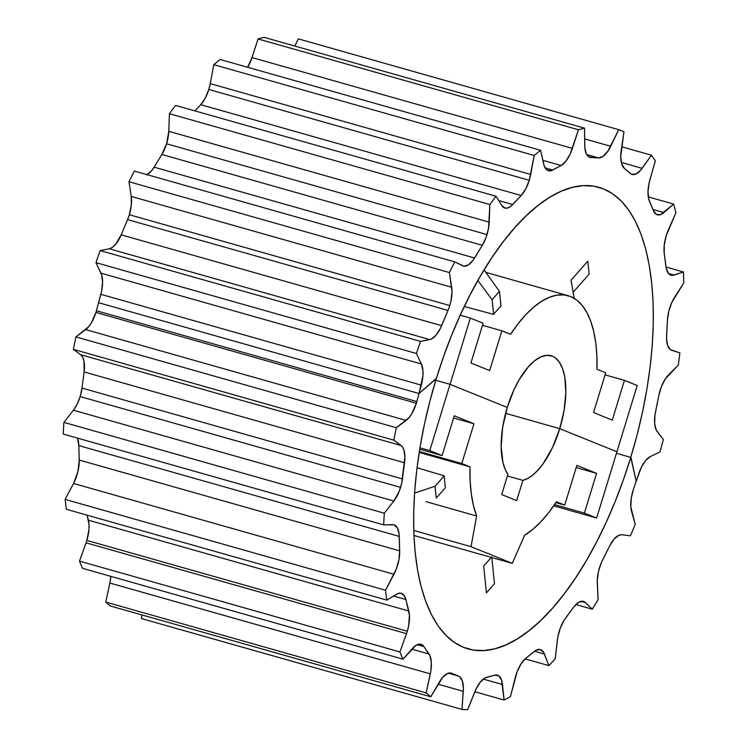 <?xml version="1.0" encoding="UTF-8"?>
<svg xmlns="http://www.w3.org/2000/svg" width="747" height="747" viewBox="0 0 747 747"><rect width="100%" height="100%" fill="white"/><g stroke="black" fill="none" stroke-linecap="round" stroke-linejoin="round"><path stroke-width="1.12" d="M407.292 631.234A23.493 10.225 -74.2 0 1 406.489 633.652L86.064 542.826A23.493 10.225 105.8 0 0 86.857 540.417L407.292 631.234L408.665 625.725L409.44 615.304L405.901 599.552L404.435 595.919L400.971 593.249L398.076 593.51L386.815 600.112A300.798 130.912 -74.2 0 1 385.545 590.223L396.442 568.738L398.945 559.624L399.673 550.866L399.075 533.825L397.292 527.718L393.93 524.796L383.669 524.889A300.798 130.912 -74.2 0 1 384.322 513.208L393.846 501.041L73.421 410.215A23.493 10.225 105.8 0 0 80.153 396.564L400.588 487.38A23.493 10.225 -74.2 0 1 393.846 501.041L399.234 491.265L401.699 483.141L404.902 456.977L403.866 449.834L402.185 446.594L393.846 440.17A300.798 130.912 -74.2 0 1 396.34 427.732L75.914 336.916L85.7 329.604A23.493 10.225 105.8 0 0 95.924 312.433L416.359 403.249A23.493 10.225 -74.2 0 1 406.135 420.421L85.7 329.604L406.135 420.421L396.34 427.732L409.067 417.573L411.868 413.595L416.359 403.249L95.924 312.433A23.493 10.225 105.8 0 0 96.41 310.743L416.845 401.559A23.493 10.225 -74.2 0 1 416.359 403.249A23.493 10.225 105.8 0 0 416.845 401.559L96.41 310.743L98.595 302.694L419.02 393.51L416.845 401.559L419.02 393.51L98.595 302.694L100.854 294.318A23.493 10.225 105.8 0 0 100.966 273.169L421.392 363.985A23.493 10.225 -74.2 0 1 421.289 385.135L100.854 294.318L421.289 385.135L419.02 393.51L436.024 378.654L419.02 393.51L98.595 302.694L419.02 393.51L436.267 378.757L429.833 401.4L424.427 424.221L420.075 446.977L416.817 469.461L414.678 491.451L413.689 512.731L413.847 533.097L415.164 552.36L417.62 570.325L421.187 586.825L425.846 601.699L431.533 614.8L438.2 626.014L445.791 635.221L454.223 642.345L463.42 647.304L473.29 650.049L483.748 650.562L494.673 648.844L505.98 644.894L517.55 638.769L529.278 630.505L541.043 620.206L552.733 607.955L564.237 593.884L575.451 578.113L586.255 560.801L596.554 542.107L606.247 522.228L615.239 501.349L623.446 479.658L630.776 457.379L616.434 453.28L630.776 457.379A239.927 104.421 -74.2 0 1 466.389 648.387A239.927 104.421 -74.2 0 1 436.229 378.738L436.267 378.757A239.843 104.384 -74.2 0 1 597.208 186.862A239.843 104.384 -74.2 0 1 630.748 457.36L636.173 481.283L630.991 457.463L636.173 481.283L633.484 489.126L638.956 473.122A23.493 10.225 -74.2 0 1 650.385 456.548L659.974 451.926L650.385 456.548L645.66 460.516L641.299 467.426L636.173 481.283L630.991 457.463L616.434 453.28L630.748 457.36L637.144 434.717L642.541 411.905L646.893 389.15L650.151 366.674L652.29 344.703L653.28 323.423L653.121 303.067L651.804 283.813L649.348 265.857L645.782 249.358L641.131 234.493L635.445 221.392L628.778 210.178L621.187 200.971L612.764 193.856L603.567 188.907L593.697 186.152L583.248 185.639L572.323 187.366L561.025 191.307L549.456 197.432L537.737 205.686L525.972 215.986L514.291 228.227L502.787 242.308L491.582 258.07L480.779 275.372L470.479 294.057L460.796 313.927L451.804 334.805L443.606 356.487L436.267 378.757L419.02 393.51L422.895 376.021L422.923 370.484L421.392 363.985L100.966 273.169L95.989 262.664L416.424 353.49L421.392 363.985L416.424 353.49A300.798 130.912 -74.2 0 1 420.552 341.407L431.252 339.091L435.977 335.244L440.356 328.419L448.004 310.444L127.569 219.618A23.493 10.225 105.8 0 0 129.334 214.725L449.769 305.542A23.493 10.225 -74.2 0 1 448.004 310.444A23.493 10.225 105.8 0 0 449.769 305.542L451.011 300.686L451.982 291.33L449.405 272.543A300.798 130.912 -74.2 0 1 454.802 261.889L463.878 266.156L468.36 264.924L473.075 260.217L482.31 245.305L161.884 154.489A23.493 10.225 105.8 0 0 166.59 143.779L487.016 234.595A23.493 10.225 -74.2 0 1 482.31 245.305L486.045 237.49L488.538 228.274L489.864 204.529A300.798 130.912 -74.2 0 1 496.045 196.246L501.685 205.416L505.131 208.124L508.025 207.89L511.153 206.032L521.173 195.518L200.747 104.701A23.493 10.225 105.8 0 0 208.824 89.481L529.249 180.298A23.493 10.225 -74.2 0 1 521.173 195.518L525.711 188.954L529.249 180.298L534.198 155.488A300.798 130.912 -74.2 0 1 540.613 150.306L544.236 166.049L547.103 170.157L551.221 170.69L561.128 165.507L565.852 161.259L570.148 154.153L578.467 129.773A300.798 130.912 -74.2 0 1 584.556 128.167L584.826 147.775L586.46 154.115L589.71 157.328L598.636 157.934L603.184 156.272L607.871 151.183L618.749 129.679A300.798 130.912 -74.2 0 1 623.96 131.78L620.738 156.384L621.625 163.724L624.268 168.299L631.551 174.238L635.837 174.07L640.562 170.307L651.449 155.208A300.798 130.912 -74.2 0 1 655.324 160.838L649.134 182.772L647.985 191.746L648.741 199.234L653.457 210.747L656.51 214.454L660.731 214.548L673.673 204.09A300.798 130.912 -74.2 0 1 675.867 212.746L666.137 235.931L664.26 245.091L664.232 253.345L666.333 268.752L668.742 273.785L672.561 275.372L683.44 271.992A300.798 130.912 -74.2 0 1 683.757 282.898L671.945 302.199L668.864 311.069L667.454 320.136L666.548 338.419L667.659 345.478L670.489 349.661L679.891 352.864A300.798 130.912 -74.2 0 1 678.304 365.059L665.446 378.766L661.45 386.563L658.77 395.63L654.942 415.155L654.652 423.624L656.239 430.029L663.327 439.535A300.798 130.912 -74.2 0 1 659.974 451.926A300.798 130.912 -74.2 0 0 663.327 439.535L657.155 431.514A23.493 10.225 -74.2 0 1 655.464 412.101L658.77 395.63A23.493 10.225 -74.2 0 1 668.528 374.91L678.304 365.059A300.798 130.912 -74.2 0 0 679.891 352.864L671.74 350.287A23.493 10.225 -74.2 0 1 666.604 335.608L667.454 320.136A23.493 10.225 -74.2 0 1 674.681 297.11L683.757 282.898A300.798 130.912 -74.2 0 0 683.44 271.992L674.046 275.083L668.5 273.505L674.046 275.083A23.493 10.225 -74.2 0 1 671.011 275.213A23.493 10.225 -74.2 0 1 665.913 266.446L664.232 253.345A23.493 10.225 -74.2 0 1 668.285 230.057L675.867 212.746A300.798 130.912 -74.2 0 0 673.673 204.09L663.868 212.578L652.915 209.477L663.868 212.578A23.493 10.225 -74.2 0 1 657.369 214.8A23.493 10.225 -74.2 0 1 653.457 210.747L649.404 201.186A23.493 10.225 -74.2 0 1 649.918 179.71L655.324 160.838A300.798 130.912 -74.2 0 0 651.449 155.208L642.103 168.336L621.299 162.435L642.103 168.336A23.493 10.225 -74.2 0 1 632.149 174.453A23.493 10.225 -74.2 0 1 630.347 173.472L624.268 168.299A23.493 10.225 -74.2 0 1 621.205 150.539L623.96 131.78A300.798 130.912 -74.2 0 0 618.749 129.679L610.691 146.281L584.649 138.905L610.691 146.281A23.493 10.225 -74.2 0 1 598.636 157.934L586.703 154.554L598.636 157.934L589.056 157.029L591.073 157.598A23.493 10.225 -74.2 0 1 590.027 157.43A23.493 10.225 -74.2 0 1 584.696 145.133L584.556 128.167L264.121 37.35A300.798 130.912 105.8 0 0 258.042 38.956A300.798 130.912 -74.2 0 1 264.121 37.35L584.556 128.167A300.798 130.912 -74.2 0 0 578.467 129.773L572.417 148.382L251.991 57.556L258.042 38.956L578.467 129.773L258.042 38.956L251.991 57.556L572.417 148.382A23.493 10.225 -74.2 0 1 561.128 165.507L542.836 160.316L561.128 165.507L552.761 170.045L545.067 167.87L552.761 170.045A23.493 10.225 -74.2 0 1 548.401 170.755A23.493 10.225 -74.2 0 1 543.648 163.985L540.613 150.306L220.188 59.489A300.798 130.912 105.8 0 0 213.763 64.672A300.798 130.912 -74.2 0 1 220.188 59.489L540.613 150.306A300.798 130.912 -74.2 0 0 534.198 155.488L530.687 174.434L210.252 83.617L213.763 64.672L534.198 155.488L213.763 64.672L210.252 83.617L530.687 174.434A23.493 10.225 -74.2 0 1 529.249 180.298L208.824 89.481L210.252 83.617A23.493 10.225 105.8 0 1 208.824 89.481L205.285 98.128L200.747 104.701L521.173 195.518L512.731 204.529L498.697 200.551L512.731 204.529A23.493 10.225 -74.2 0 1 504.879 208.058A23.493 10.225 -74.2 0 1 501.685 205.416L496.045 196.246L175.61 105.42A300.798 130.912 105.8 0 0 169.429 113.712A300.798 130.912 -74.2 0 1 175.61 105.42L496.045 196.246A300.798 130.912 -74.2 0 0 489.864 204.529L489.21 222.139L168.775 131.323L169.429 113.712L489.864 204.529L169.429 113.712L168.775 131.323L489.21 222.139A23.493 10.225 -74.2 0 1 487.016 234.595L166.59 143.779L168.775 131.323A23.493 10.225 105.8 0 1 166.59 143.779L161.884 154.489L482.31 245.305L474.56 257.986L154.125 167.169L161.884 154.489L154.125 167.169L474.56 257.986A23.493 10.225 -74.2 0 1 463.336 266.035A23.493 10.225 -74.2 0 1 462.561 265.736L454.802 261.889L134.376 171.063A300.798 130.912 105.8 0 0 128.979 181.726A300.798 130.912 -74.2 0 1 134.376 171.063L454.802 261.889A300.798 130.912 -74.2 0 0 449.405 272.543L451.664 287.25L131.239 196.433L128.979 181.726L449.405 272.543L128.979 181.726L131.239 196.433L451.664 287.25A23.493 10.225 -74.2 0 1 449.769 305.542L129.334 214.725L131.323 205.051L131.239 196.433A23.493 10.225 105.8 0 1 129.334 214.725A23.493 10.225 105.8 0 1 127.569 219.618L448.004 310.444L441.617 325.673L121.191 234.847L127.569 219.618L121.191 234.847L441.617 325.673A23.493 10.225 -74.2 0 1 429.74 339.586L109.305 248.77L112.395 247.369L115.552 244.428L121.191 234.847A23.493 10.225 105.8 0 1 109.305 248.77L429.74 339.586L420.552 341.407L100.126 250.581L109.305 248.77L100.126 250.581A300.798 130.912 105.8 0 0 95.989 262.664A300.798 130.912 -74.2 0 1 100.126 250.581L420.552 341.407A300.798 130.912 -74.2 0 0 416.424 353.49L95.989 262.664L101.676 275.036L102.582 282.347L101.592 291.246L96.41 310.743A23.493 10.225 105.8 0 1 95.924 312.433L91.442 322.769L88.641 326.756L75.914 336.916A300.798 130.912 105.8 0 0 73.411 349.353A300.798 130.912 -74.2 0 1 75.914 336.916L396.34 427.732A300.798 130.912 -74.2 0 0 393.846 440.17L401.083 445.529L80.657 354.713L73.411 349.353L393.846 440.17L73.411 349.353L80.657 354.713L401.083 445.529A23.493 10.225 -74.2 0 1 404.538 462.767L84.112 371.941L83.991 361.128L82.684 357.215L80.657 354.713A23.493 10.225 105.8 0 1 84.112 371.941L404.538 462.767L402.437 478.911L82.002 388.095L84.112 371.941L82.002 388.095L402.437 478.911A23.493 10.225 -74.2 0 1 400.588 487.38L80.153 396.564L82.002 388.095A23.493 10.225 105.8 0 1 80.153 396.564L77.193 404.099L73.421 410.215L393.846 501.041L384.322 513.208L63.887 422.382L73.421 410.215L63.887 422.382A300.798 130.912 105.8 0 0 63.243 434.072A300.798 130.912 -74.2 0 1 63.887 422.382L384.322 513.208A300.798 130.912 -74.2 0 0 383.669 524.889L392.539 524.627A23.493 10.225 -74.2 0 1 393.94 524.796A23.493 10.225 -74.2 0 1 399.253 536.411L78.827 445.595L77.445 438.097A23.493 10.225 105.8 0 1 78.827 445.595L399.253 536.411L399.673 550.866L79.238 460.049L78.827 445.595L79.238 460.049L399.673 550.866A23.493 10.225 -74.2 0 1 393.968 574.284L73.542 483.468L77.865 471.88L79.238 460.049A23.493 10.225 105.8 0 1 73.542 483.468L393.968 574.284L385.545 590.223L65.12 499.407L73.542 483.468L65.12 499.407A300.798 130.912 105.8 0 0 66.39 509.295A300.798 130.912 -74.2 0 1 65.12 499.407L385.545 590.223A300.798 130.912 -74.2 0 0 386.815 600.112L396.526 594.257A23.493 10.225 -74.2 0 1 401.27 593.323A23.493 10.225 -74.2 0 1 405.901 599.552L393.557 596.05L405.901 599.552L408.805 611.009A23.493 10.225 -74.2 0 1 407.292 631.234L86.857 540.417L88.968 529.483L89.014 524.487L87.1 515.169L88.37 520.192L408.805 611.009L88.37 520.192A23.493 10.225 105.8 0 1 86.857 540.417A23.493 10.225 105.8 0 1 86.064 542.826L406.489 633.652A23.493 10.225 105.8 0 0 407.292 631.234M507.26 407.451L450.039 384.322L435.762 380.279L450.039 384.322L507.26 407.451L502.638 427.461L501.162 446.519L502.974 462.682L505.065 469.144L507.885 474.308A64.737 28.171 -74.2 0 1 507.26 407.451A64.737 28.171 -74.2 0 1 551.155 355.777A64.737 28.171 -74.2 0 1 559.755 428.666L505.598 413.315L559.755 428.666A64.737 28.171 -74.2 0 1 522.881 480.368L507.372 475.97L522.881 480.368L516.691 500.611L501.695 494.551L507.885 474.308L501.695 494.551L516.691 500.611L522.881 480.368L527.896 478.369L533.041 474.831L538.204 469.844L543.246 463.532L552.463 447.602L559.755 428.666L616.929 451.776L596.629 518.035L584.387 513.086L596.545 473.327L576.861 465.372L564.704 505.131L556.422 501.779A127.158 55.343 -74.2 0 1 524.599 535.272L512.255 563.35L471.012 546.683L413.763 530.454L471.012 546.683L476.642 516.009A127.158 55.343 -74.2 0 1 469.994 466.847L419.188 452.449L469.994 466.847L461.786 463.532L473.943 423.764L454.26 415.808L442.103 455.577L429.786 450.6L450.039 384.322L429.786 450.6L419.935 447.808L429.786 450.6L442.103 455.577L419.702 449.227L442.103 455.577L454.26 415.808L473.943 423.764L461.786 463.532L469.994 466.847L470.134 480.881L471.301 493.898L473.486 505.663L476.642 516.009L426.014 501.657L476.642 516.009L471.012 546.683L512.255 563.35L413.95 535.496L512.255 563.35L524.599 535.272L532.667 529.474L540.744 521.873L548.709 512.591L556.422 501.779L564.704 505.131L555.861 502.628L564.704 505.131L576.861 465.372L596.545 473.327L584.387 513.086L596.629 518.035L616.929 451.776L559.755 428.666L505.598 413.315L559.755 428.666L564.116 410.252L565.834 392.52L564.779 376.974L562.556 368.514L559.223 361.95L554.9 357.542L552.416 356.207L546.935 355.329L540.931 356.861L534.647 360.736L528.316 366.824L519.277 379.551L513.88 389.953L507.26 407.451L450.077 384.341L507.26 407.451M491.769 556.935L494.477 583.687A237.425 103.338 105.8 0 1 486.4 592.857L483.673 565.946L486.4 592.857A237.425 103.338 105.8 0 0 494.477 583.687L491.834 557.57M444.232 475.867A127.158 55.343 105.8 0 0 445.427 487.67L436.295 498.034L445.427 487.67A127.158 55.343 -74.2 0 1 444.232 475.867L417.031 467.715L444.232 475.867L435.099 486.222L444.232 475.867M635.23 524.291L631.579 511.546A23.493 10.225 -74.2 0 1 633.484 489.126L631.234 498.286L630.804 506.858L635.23 524.291A300.798 130.912 -74.2 0 1 630.412 535.795L621.849 534.759L618.908 535.254L614.183 538.989L609.776 545.721L601.354 562.566L598.459 571.539L597.264 580.522L598.095 599.617A300.798 130.912 -74.2 0 1 592.25 609.188L585.471 602.605L582.996 601.279L578.533 602.371L573.817 606.966L564.134 620.141L560.259 628.162L557.776 637.284L555.226 658.807A300.798 130.912 -74.2 0 1 548.858 665.605L543.667 652.355L540.268 649.516L535.851 650.348L525.776 658.294L521.126 663.7L517.176 671.59L510.425 696.606A300.798 130.912 -74.2 0 1 504.104 700.032L501.564 680.059L498.744 675.839L494.663 675.167L485.074 677.893L480.349 682.03L476.026 689.051L467.669 709.65A300.798 130.912 -74.2 0 1 461.963 709.398L463.383 688.491L462.43 681.236L459.722 676.782L451.608 673.262L447.294 673.57L442.569 677.454L430.767 696.792A300.798 130.912 -74.2 0 1 426.173 692.88L430.87 670.797L431.318 662.206L429.88 655.586L423.885 646.557L420.337 644.147L415.836 645.417L402.997 659.162A300.798 130.912 -74.2 0 1 399.925 651.944L406.489 633.652L399.925 651.944L79.499 561.118L86.064 542.826L79.499 561.118A300.798 130.912 105.8 0 0 82.562 568.346A300.798 130.912 -74.2 0 1 79.499 561.118L399.925 651.944A300.798 130.912 -74.2 0 0 402.997 659.162L412.68 648.237A23.493 10.225 -74.2 0 1 420.925 644.269A23.493 10.225 -74.2 0 1 423.885 646.557L417.209 644.67L423.885 646.557L429.011 654.017L411.858 649.152L429.011 654.017A23.493 10.225 -74.2 0 1 430.3 673.859L109.865 583.043L110.845 576.357A23.493 10.225 105.8 0 1 109.865 583.043L430.3 673.859L426.173 692.88L105.747 602.063L109.865 583.043L105.747 602.063A300.798 130.912 105.8 0 0 110.341 605.976A300.798 130.912 -74.2 0 1 105.747 602.063L426.173 692.88A300.798 130.912 -74.2 0 0 430.767 696.792L439.572 681.759A23.493 10.225 -74.2 0 1 451.151 673.112A23.493 10.225 -74.2 0 1 451.608 673.262L458.509 676.054L448.34 673.168L458.509 676.054A23.493 10.225 -74.2 0 1 463.28 691.339L438.134 684.215L463.28 691.339L461.963 709.398L141.528 618.581L141.799 614.893L141.528 618.581L461.963 709.398A300.798 130.912 -74.2 0 0 467.669 709.65L474.803 691.843A23.493 10.225 -74.2 0 1 486.605 677.296L494.663 675.167A23.493 10.225 -74.2 0 1 497.315 675.148A23.493 10.225 -74.2 0 1 502.498 684.532L504.104 700.032L474.849 691.741L504.104 700.032A300.798 130.912 -74.2 0 0 510.425 696.606L515.262 677.613A23.493 10.225 -74.2 0 1 525.776 658.294L534.273 651.44A23.493 10.225 -74.2 0 1 540.37 649.554A23.493 10.225 -74.2 0 1 544.47 654.055L534.525 651.235L544.47 654.055L548.858 665.605L525.094 658.873L548.858 665.605A300.798 130.912 -74.2 0 0 555.226 658.807L557.327 640.31A23.493 10.225 -74.2 0 1 565.628 617.946L573.817 606.966A23.493 10.225 -74.2 0 1 583.388 601.372A23.493 10.225 -74.2 0 1 585.471 602.605L580.97 601.335L585.471 602.605L592.25 609.188L575.872 604.547L592.25 609.188A300.798 130.912 -74.2 0 0 598.095 599.617L597.292 583.267A23.493 10.225 -74.2 0 1 602.633 559.83L609.776 545.721A23.493 10.225 -74.2 0 1 621.849 534.759L630.412 535.795A300.798 130.912 -74.2 0 0 635.23 524.291M82.562 568.346L402.997 659.162L82.562 568.346M110.341 605.976L430.767 696.792L110.341 605.976M483.262 679.088L502.498 684.532L483.262 679.088M63.243 434.072L383.669 524.889L63.243 434.072M66.39 509.295L386.815 600.112L66.39 509.295M553.667 505.859L596.629 518.035L553.667 505.859M419.338 451.496L461.786 463.532L419.338 451.496M554.517 504.617L584.387 513.086L554.517 504.617M483.673 565.946A203.455 88.548 105.8 0 0 487.455 561.8L491.33 557.421M435.099 486.222A145.702 63.411 105.8 0 0 436.295 498.034A145.702 63.411 105.8 0 1 435.099 486.222L414.566 493.076M453.588 418.003L473.943 423.764L453.588 418.003M576.198 467.557L596.545 473.327L576.198 467.557M573.136 292.264L589.075 274.177A237.341 103.301 105.8 0 0 587.758 261.217L571.035 280.19L587.758 261.217A237.341 103.301 105.8 0 1 589.075 274.177L573.472 291.881M510.556 334.32A127.158 55.343 -74.2 0 1 568.178 295.719A127.158 55.343 -74.2 0 1 596.974 369.251L605.696 372.781L593.538 412.54L612.288 420.122L624.445 380.354L637.191 385.508L616.929 451.776L637.191 385.508L624.445 380.354L605.061 374.863L624.445 380.354L612.288 420.122L593.538 412.54L605.696 372.781L596.974 369.251L596.862 355.6L595.77 342.92L593.716 331.388L590.737 321.191L586.871 312.489L582.193 305.42L576.749 300.079L570.652 296.568L563.976 294.916L556.832 295.168L549.325 297.315L541.584 301.321L533.713 307.129L525.832 314.646L518.073 323.759L510.556 334.32L501.835 330.8L510.556 334.32M493.618 314.384L464.27 306.503L493.618 314.384L492.142 299.808L493.618 314.384A127.158 55.343 -74.2 0 1 500.976 306.037A127.158 55.343 105.8 0 0 493.618 314.384M484.075 269.854L499.5 291.461L500.976 306.037L499.5 291.461A145.544 63.346 105.8 0 0 492.142 299.808A145.544 63.346 -74.2 0 1 499.5 291.461L484.075 269.854M146.375 174.929L151.099 171.315L154.125 167.169A23.493 10.225 105.8 0 1 147 174.649M194.939 110.901L200.747 104.701L194.939 110.901M247.621 67.267L251.991 57.556A23.493 10.225 105.8 0 1 247.621 67.267M294.832 46.053L298.314 38.863L618.749 129.679L298.314 38.863L294.832 46.053M665.997 267.043L683.44 271.992L665.997 267.043M648.265 196.891L673.673 204.09L648.265 196.891M621.756 146.795L651.449 155.208L621.756 146.795M470.339 318.073L483.094 323.227L470.937 362.986L489.677 370.559L501.835 330.8L482.45 325.309L501.835 330.8L489.677 370.559L470.937 362.986L483.094 323.227L470.339 318.073L450.077 384.341L470.339 318.073L460.217 315.197L470.339 318.073M477.856 280.442L492.142 299.808M574.2 298.333L571.035 280.19L574.2 298.333M568.178 295.719L485.886 272.394"/></g></svg>
